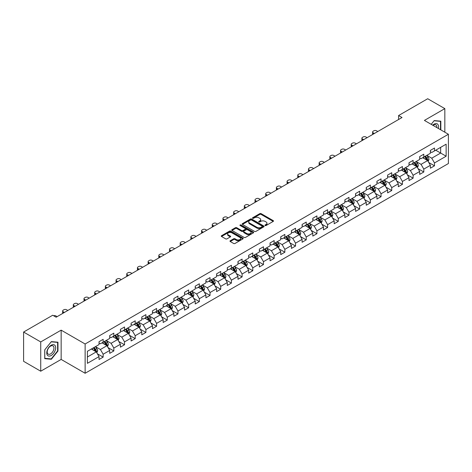 <?xml version="1.0" encoding="UTF-8"?>
<svg xmlns="http://www.w3.org/2000/svg" width="472" height="472" viewBox="0 0 472 472"><rect width="100%" height="100%" fill="white"/><g stroke="black" fill="none" stroke-linecap="round" stroke-linejoin="round"><path stroke-width="0.71" d="M265.14 225.527A0.667 0.384 0 0 0 266.078 225.527L273.223 221.403A0.95 0.549 0 0 0 273.506 221.014A0.95 0.549 0 0 0 273.223 220.625L261.122 213.639A0.95 0.549 0 0 0 259.777 213.639L252.632 217.763A0.667 0.384 0 0 0 253.57 218.306L254.496 217.775A3.044 1.758 0 0 1 258.798 217.775L259.806 218.353A3.044 1.758 0 0 1 260.697 219.598A3.044 1.758 0 0 1 259.806 220.843L258.886 221.374A0.667 0.384 0 0 0 259.824 221.917L260.75 221.386A3.044 1.758 0 0 1 265.058 221.386L266.06 221.964A3.044 1.758 0 0 1 266.957 223.209A3.044 1.758 0 0 1 266.06 224.454L265.14 224.985A0.667 0.384 0 0 0 265.14 225.527L265.14 224.985M230.253 240.738A0.95 0.549 0 0 0 229.97 241.127A0.95 0.549 0 0 0 230.253 241.517L233.646 243.475A0.95 0.549 0 0 0 234.991 243.475L242.927 238.897A0.95 0.549 0 0 0 243.204 238.507A0.95 0.549 0 0 0 242.927 238.118L230.82 231.127A0.95 0.549 0 0 0 229.48 231.127L221.539 235.711A0.95 0.549 0 0 0 221.262 236.1A0.95 0.549 0 0 0 221.539 236.49L225.645 238.856A0.95 0.549 0 0 0 226.991 238.856L230.383 236.897A0.95 0.549 0 0 0 230.666 236.507A0.95 0.549 0 0 0 230.383 236.118L228.354 234.944A2.543 1.469 0 0 1 227.604 233.905A2.543 1.469 0 0 1 229.174 232.548A2.543 1.469 0 0 1 231.947 232.867L239.918 237.469A2.543 1.469 0 0 1 240.661 238.507A2.543 1.469 0 0 1 239.092 239.864A2.543 1.469 0 0 1 236.319 239.546L234.991 238.779A0.95 0.549 0 0 0 233.646 238.779L230.253 240.738L230.253 241.517M61.148 330.146L40.728 341.934L23.6 332.046L23.6 361.316L40.728 371.21L61.148 359.422L85.125 373.263L85.125 343.994L61.148 330.146L61.148 359.422M444.836 132.201L444.836 108.625L424.416 120.413L448.4 134.26L85.125 343.994M444.836 108.625L427.709 98.736L398.586 115.546L398.586 119.505M23.6 332.046L52.716 315.231L56.144 317.213L402.014 117.528L398.586 115.546M254.561 231.404A0.95 0.549 0 0 0 255.907 231.404L263.842 226.82A0.95 0.549 0 0 0 264.125 226.43A0.95 0.549 0 0 0 263.842 226.041L251.741 219.055A0.95 0.549 0 0 0 250.396 219.055L242.455 223.634A0.95 0.549 0 0 0 242.177 224.023A0.95 0.549 0 0 0 242.455 224.412L254.561 231.404M240.401 225.675A0.667 0.384 0 0 1 241.08 225.763L241.08 224.973L253.387 232.082A0.95 0.549 0 0 1 253.665 232.472A0.95 0.549 0 0 1 253.387 232.855L245.452 237.44A0.95 0.549 0 0 1 244.107 237.44L232 230.448L232 229.675A0.95 0.549 0 0 0 231.722 230.065A0.95 0.549 0 0 0 232 230.448M232 229.675L235.398 227.71A0.95 0.549 0 0 1 236.743 227.71L241.652 230.548A0.95 0.549 0 0 0 242.997 230.548L245.251 229.244A0.95 0.549 0 0 0 245.528 228.861A0.95 0.549 0 0 0 245.251 228.472L240.136 225.522A0.667 0.384 0 0 1 241.08 224.973M85.125 373.263L448.4 163.53L448.4 134.26M97.427 353.823L103.15 357.127L103.15 354.236L109.722 350.442L109.722 353.327L113.835 350.956L113.835 348.065L120.413 344.271L120.413 347.156L124.525 344.784L124.525 341.893L131.104 338.099L131.104 340.985L135.21 338.613L135.21 335.722L141.789 331.928L141.789 334.813L145.901 332.441L145.901 329.556L152.48 325.757L152.48 328.642L156.592 326.27L156.592 323.385L163.165 319.585L163.165 322.47L167.277 320.099L167.277 317.213L173.855 313.414L173.855 316.299L177.968 313.927L177.968 311.042L184.546 307.243L184.546 310.133L188.653 307.756L188.653 304.871L195.231 301.071L195.231 303.962L199.343 301.584L199.343 298.699L205.922 294.9L205.922 297.791L210.034 295.413L210.034 292.528L216.613 288.728L216.613 291.619L220.719 289.242L220.719 286.356L227.297 282.557L227.297 285.448L231.41 283.076L231.41 280.185L237.988 276.385L237.988 279.276L242.101 276.905L242.101 274.014L248.673 270.22L248.673 273.105L252.785 270.733L252.785 267.842L259.364 264.049L259.364 266.934L263.476 264.562L263.476 261.671L270.055 257.877L270.055 260.762L274.161 258.39L274.161 255.499L280.74 251.706L280.74 254.591L284.852 252.219L284.852 249.328L291.43 245.534L291.43 248.419L295.543 246.048L295.543 243.163L302.115 239.363L302.115 242.248L306.228 239.876L306.228 236.991L312.806 233.192L312.806 236.077L316.918 233.705L316.918 230.82L323.497 227.02L323.497 229.911L327.603 227.533L327.603 224.648L334.182 220.849L334.182 223.74L338.294 221.362L338.294 218.477L344.873 214.677L344.873 217.568L348.985 215.191L348.985 212.306L355.563 208.506L355.563 211.397L359.67 209.019L359.67 206.134L366.248 202.335L366.248 205.226L370.361 202.854L370.361 199.963L376.939 196.163L376.939 199.054L381.051 196.682L381.051 193.791L387.624 189.998L387.624 192.883L391.736 190.511L391.736 187.62L398.315 183.826L398.315 186.711L402.427 184.34L402.427 181.449L409.006 177.655L409.006 180.54L413.112 178.168L413.112 175.277L419.691 171.483L419.691 174.369L423.803 171.997L423.803 169.106L430.381 165.312L430.381 168.197L434.494 165.825L434.494 162.94L446.14 156.214L446.14 144.184L440.659 147.352L440.659 153.046L446.14 156.214M103.15 357.127L99.037 359.499L99.037 356.608L87.391 363.334L87.391 351.31L99.037 344.584L99.037 341.698L103.15 339.327L103.15 342.212L109.722 338.412L109.722 335.527L113.835 333.155L113.835 336.04L120.413 332.241L120.413 329.356L124.525 326.984L124.525 329.869L131.104 326.069L131.104 323.184L135.21 320.812L135.21 323.698L141.789 319.904L141.789 317.013L145.901 314.641L145.901 317.526L152.48 313.732L152.48 310.841L156.592 308.47L156.592 311.355L163.165 307.561L163.165 304.67L167.277 302.298L167.277 305.183L173.855 301.39L173.855 298.499L177.968 296.127L177.968 299.012L184.546 295.218L184.546 292.327L188.653 289.955L188.653 292.846L195.231 289.047L195.231 286.156L199.343 283.784L199.343 286.675L205.922 282.875L205.922 279.99L210.034 277.613L210.034 280.504L216.613 276.704L216.613 273.819L220.719 271.441L220.719 274.332L227.297 270.533L227.297 267.648L231.41 265.27L231.41 268.161L237.988 264.361L237.988 261.476L242.101 259.098L242.101 261.99L248.673 258.19L248.673 255.305L252.785 252.933L252.785 255.818L259.364 252.018L259.364 249.133L263.476 246.762L263.476 249.647L270.055 245.847L270.055 242.962L274.161 240.59L274.161 243.475L280.74 239.682L280.74 236.791L284.852 234.419L284.852 237.304L291.43 233.51L291.43 230.619L295.543 228.247L295.543 231.132L302.115 227.339L302.115 224.448L306.228 222.076L306.228 224.961L312.806 221.167L312.806 218.276L316.918 215.905L316.918 218.79L323.497 214.996L323.497 212.105L327.603 209.733L327.603 212.624L334.182 208.825L334.182 205.934L338.294 203.562L338.294 206.453L344.873 202.653L344.873 199.768L348.985 197.39L348.985 200.281L355.563 196.482L355.563 193.597L359.67 191.219L359.67 194.11L366.248 190.31L366.248 187.425L370.361 185.048L370.361 187.939L376.939 184.139L376.939 181.254L381.051 178.876L381.051 181.767L387.624 177.968L387.624 175.082L391.736 172.711L391.736 175.596L398.315 171.796L398.315 168.911L402.427 166.539L402.427 169.424L409.006 165.625L409.006 162.74L413.112 160.368L413.112 163.253L419.691 159.453L419.691 156.568L423.803 154.197L423.803 157.082L430.381 153.288L430.381 150.397L434.494 148.025L434.494 150.91L446.14 144.184M102.052 342.843L106.985 345.693L100.406 349.492L95.474 346.643M99.037 343.002L100.406 343.793L103.15 342.212M100.406 349.492L103.15 354.236M106.985 345.693L109.722 350.442M112.737 336.672L117.675 339.521L111.097 343.321L106.165 340.471M109.722 336.831L111.097 337.622L113.835 336.04M111.097 343.321L113.835 348.065M117.675 339.521L120.413 344.271M123.428 330.5L128.36 333.35L121.782 337.15L116.85 334.3M120.413 330.66L121.782 331.45L124.525 329.869M121.782 337.15L124.525 341.893M128.36 333.35L131.104 338.099M134.119 324.329L139.051 327.179L132.473 330.978L127.54 328.128M131.104 324.488L132.473 325.279L135.21 323.698M132.473 330.978L135.21 335.722M139.051 327.179L141.789 331.928M144.804 318.163L149.736 321.007L143.163 324.807L138.225 321.957M141.789 318.317L143.163 319.107L145.901 317.526M143.163 324.807L145.901 329.556M149.736 321.007L152.48 325.757M155.494 311.992L160.427 314.836L153.848 318.635L148.916 315.786M152.48 312.145L153.848 312.942L156.592 311.355M153.848 318.635L156.592 323.385M160.427 314.836L163.165 319.585M166.179 305.821L171.118 308.664L164.539 312.464L159.607 309.614M163.165 305.98L164.539 306.771L167.277 305.183M164.539 312.464L167.277 317.213M171.118 308.664L173.855 313.414M176.87 299.649L181.803 302.499L175.224 306.293L170.292 303.443M173.855 299.808L175.224 300.599L177.968 299.012M175.224 306.293L177.968 311.042M181.803 302.499L184.546 307.243M187.561 293.478L192.493 296.327L185.915 300.121L180.982 297.272M184.546 293.637L185.915 294.428L188.653 292.846M185.915 300.121L188.653 304.871M192.493 296.327L195.231 301.071M198.246 287.306L203.178 290.156L196.606 293.95L191.667 291.106M195.231 287.466L196.606 288.256L199.343 286.675M196.606 293.95L199.343 298.699M203.178 290.156L205.922 294.9M208.937 281.135L213.869 283.985L207.291 287.778L202.358 284.935M205.922 281.294L207.291 282.085L210.034 280.504M207.291 287.778L210.034 292.528M213.869 283.985L216.613 288.728M219.627 274.964L224.56 277.813L217.981 281.607L213.049 278.763M216.613 275.123L217.981 275.913L220.719 274.332M217.981 281.607L220.719 286.356M224.56 277.813L227.297 282.557M230.312 268.792L235.245 271.642L228.666 275.442L223.734 272.592M227.297 268.952L228.666 269.742L231.41 268.161M228.666 275.442L231.41 280.185M235.245 271.642L237.988 276.385M241.003 262.621L245.936 265.47L239.357 269.27L234.425 266.42M237.988 262.78L239.357 263.571L242.101 261.99M239.357 269.27L242.101 274.014M245.936 265.47L248.673 270.22M251.688 256.449L256.62 259.299L250.048 263.099L245.11 260.249M248.673 256.609L250.048 257.399L252.785 255.818M250.048 263.099L252.785 267.842M256.62 259.299L259.364 264.049M262.379 250.278L267.311 253.128L260.733 256.927L255.8 254.078M259.364 250.437L260.733 251.228L263.476 249.647M260.733 256.927L263.476 261.671M267.311 253.128L270.055 257.877M273.07 244.107L278.002 246.956L271.424 250.756L266.491 247.906M270.055 244.266L271.424 245.056L274.161 243.475M271.424 250.756L274.161 255.499M278.002 246.956L280.74 251.706M283.755 237.941L288.687 240.785L282.108 244.584L277.176 241.735M280.74 238.094L282.108 238.885L284.852 237.304M282.108 244.584L284.852 249.328M288.687 240.785L291.43 245.534M294.445 231.77L299.378 234.613L292.799 238.413L287.867 235.563M291.43 231.923L292.799 232.72L295.543 231.132M292.799 238.413L295.543 243.163M299.378 234.613L302.115 239.363M305.13 225.598L310.069 228.442L303.49 232.242L298.558 229.392M302.115 225.752L303.49 226.548L306.228 224.961M303.49 232.242L306.228 236.991M310.069 228.442L312.806 233.192M315.821 219.427L320.753 222.271L314.175 226.07L309.243 223.221M312.806 219.586L314.175 220.377L316.918 218.79M314.175 226.07L316.918 230.82M320.753 222.271L323.497 227.02M326.512 213.255L331.444 216.105L324.866 219.899L319.933 217.049M323.497 213.415L324.866 214.205L327.603 212.624M324.866 219.899L327.603 224.648M331.444 216.105L334.182 220.849M337.197 207.084L342.129 209.934L335.557 213.727L330.618 210.884M334.182 207.243L335.557 208.034L338.294 206.453M335.557 213.727L338.294 218.477M342.129 209.934L344.873 214.677M347.888 200.913L352.82 203.762L346.241 207.556L341.309 204.712M344.873 201.072L346.241 201.863L348.985 200.281M346.241 207.556L348.985 212.306M352.82 203.762L355.563 208.506M358.572 194.741L363.511 197.591L356.932 201.385L352 198.541M355.563 194.901L356.932 195.691L359.67 194.11M356.932 201.385L359.67 206.134M363.511 197.591L366.248 202.335M369.263 188.57L374.196 191.42L367.617 195.219L362.685 192.369M366.248 188.729L367.617 189.52L370.361 187.939M367.617 195.219L370.361 199.963M374.196 191.42L376.939 196.163M379.954 182.398L384.887 185.248L378.308 189.048L373.376 186.198M376.939 182.558L378.308 183.348L381.051 181.767M378.308 189.048L381.051 193.791M384.887 185.248L387.624 189.998M390.639 176.227L395.571 179.077L388.999 182.876L384.06 180.027M387.624 176.386L388.999 177.177L391.736 175.596M388.999 182.876L391.736 187.62M395.571 179.077L398.315 183.826M401.33 170.056L406.262 172.905L399.684 176.705L394.751 173.855M398.315 170.215L399.684 171.006L402.427 169.424M399.684 176.705L402.427 181.449M406.262 172.905L409.006 177.655M412.021 163.884L416.953 166.734L410.374 170.534L405.442 167.684M409.006 164.044L410.374 164.834L413.112 163.253M410.374 170.534L413.112 175.277M416.953 166.734L419.691 171.483M422.706 157.713L427.638 160.563L421.059 164.362L416.127 161.512M419.691 157.872L421.059 158.663L423.803 157.082M421.059 164.362L423.803 169.106M427.638 160.563L430.381 165.312M435.727 150.202L440.659 153.046L431.75 158.191L426.818 155.341M430.381 151.701L431.75 152.491L434.494 150.91M431.75 158.191L434.494 162.94M40.728 341.934L40.728 371.21M87.391 357.009L96.294 351.864L91.361 349.014M96.294 351.864L99.037 356.608M428.771 162.521L434.494 165.825M418.08 168.693L423.803 171.997M407.395 174.864L413.112 178.168M396.704 181.036L402.427 184.34M386.013 187.207L391.736 190.511M375.328 193.378L381.051 196.682M364.638 199.55L370.361 202.854M353.953 205.721L359.67 209.019M343.262 211.893L348.985 215.191M332.571 218.058L338.294 221.362M321.886 224.23L327.603 227.533M311.196 230.401L316.918 233.705M300.511 236.572L306.228 239.876M289.82 242.744L295.543 246.048M279.129 248.915L284.852 252.219M268.444 255.087L274.161 258.39M257.753 261.258L263.476 264.562M247.062 267.429L252.785 270.733M236.378 273.601L242.101 276.905M225.687 279.772L231.41 283.076M215.002 285.943L220.719 289.242M204.311 292.115L210.034 295.413M193.62 298.28L199.343 301.584M182.935 304.452L188.653 307.756M172.245 310.623L177.968 313.927M161.56 316.795L167.277 320.099M150.869 322.966L156.592 326.27M140.178 329.137L145.901 332.441M129.493 335.309L135.21 338.613M118.802 341.48L124.525 344.784M108.117 347.652L113.835 350.956M440.83 129.888L440.83 121.168L434.216 120.578L431.202 124.331L434.081 120.773L440.488 121.345L440.488 129.688M44.74 358.667L51.348 359.257L57.962 351.032L57.962 342.212L51.348 341.622L44.74 349.846L44.74 358.667M57.619 350.832L57.962 351.032M50.651 358.85L51.348 359.257M265.406 225.622L266.06 225.244A3.044 1.758 0 0 0 266.957 223.999L266.957 223.209M260.697 219.598L260.697 220.389A3.044 1.758 0 0 1 259.806 221.633L259.152 222.011M273.211 221.409L261.122 214.43A0.95 0.549 0 0 0 259.777 214.43L252.898 218.4M263.83 226.825L251.741 219.846A0.95 0.549 0 0 0 250.396 219.846L242.472 224.418L242.455 223.634M262.161 226.702A0.667 0.384 0 0 0 262.161 226.159L251.535 220.023A0.667 0.384 0 0 0 250.597 220.023L249.617 220.589A3.044 1.758 0 0 0 248.726 221.828A3.044 1.758 0 0 0 249.617 223.073L256.886 227.268A3.044 1.758 0 0 0 261.187 227.268L262.161 226.702L262.161 227.492A0.667 0.384 0 0 0 262.355 227.221L262.355 226.43M248.726 221.828L248.726 222.619A3.044 1.758 0 0 0 249.617 223.864L249.617 223.073M262.161 227.492L261.187 228.059A3.044 1.758 0 0 1 256.886 228.059L249.617 223.864M232.012 230.46L235.398 228.501L235.398 227.71M245.528 228.861L245.528 229.652A0.95 0.549 0 0 1 245.251 230.035L242.997 231.339A0.95 0.549 0 0 1 241.652 231.339L236.743 228.501A0.95 0.549 0 0 0 235.398 228.501M241.08 225.763L253.375 232.867M246.744 233.487A2.543 1.469 0 0 0 249.517 233.805A2.543 1.469 0 0 0 251.086 232.448A2.543 1.469 0 0 0 250.343 231.41L247.534 229.787A0.95 0.549 0 0 0 246.189 229.787L243.935 231.091A0.95 0.549 0 0 0 243.658 231.481A0.95 0.549 0 0 0 243.935 231.87L246.744 233.487L246.744 234.277A2.543 1.469 0 0 0 249.517 234.596A2.543 1.469 0 0 0 251.086 233.239L251.086 232.448M243.658 231.481L243.658 232.271A0.95 0.549 0 0 0 243.935 232.661L243.935 231.87M246.744 234.277L243.935 232.661M240.661 238.507L240.661 239.298A2.543 1.469 0 0 1 239.092 240.655A2.543 1.469 0 0 1 236.319 240.337L234.991 239.57A0.95 0.549 0 0 0 233.646 239.57L230.265 241.522M227.604 233.905L227.604 234.696A2.543 1.469 0 0 0 228.354 235.734L228.354 234.944M230.371 236.903L228.354 235.734M242.915 238.903L230.82 231.923A0.95 0.549 0 0 0 229.48 231.923L221.557 236.496L221.539 235.711M428.181 161.501L428.995 159.447A2.566 1.481 -120 0 0 428.175 157.264L426.765 155.376M374.367 133.487L373.157 132.785A1.935 1.121 0 0 1 372.591 131.995A1.935 1.121 0 0 1 373.157 131.204L373.842 130.809A1.935 1.121 0 0 1 376.579 130.809L377.795 131.511M424.298 158.633L423.337 157.353M372.75 134.42A1.935 1.121 180 0 1 372.591 133.971L372.591 131.995M424.641 156.598L426.051 158.486A2.566 1.481 60 0 1 426.788 160.032L427.608 159.56A2.566 1.481 -120 0 0 426.877 158.014L425.461 156.126M424.818 156.498L426.387 158.592A1.31 0.755 60 0 1 426.623 158.987L427.608 159.56M440.063 121.097L440.488 121.345M438.323 128.437A6.301 3.634 120 0 0 437.231 123.859A6.301 3.634 120 0 0 432.718 125.204M436.795 127.558A4.767 2.755 120 0 0 435.839 124.826A4.767 2.755 120 0 0 432.995 125.363M51.212 355.504A6.301 3.634 120 0 0 55.666 347.787A6.301 3.634 120 0 0 51.212 345.221A6.301 3.634 120 0 0 46.758 352.932A6.301 3.634 120 0 0 51.212 355.504M50.587 353.894A4.767 2.755 120 0 0 53.702 349.693A4.767 2.755 120 0 0 52.97 345.87A4.767 2.755 120 0 0 50.587 346.106A4.767 2.755 120 0 0 47.471 350.307A4.767 2.755 120 0 0 48.203 354.13A4.767 2.755 120 0 0 50.587 353.894M44.805 349.787L51.212 341.817L57.619 342.389L57.619 350.932L51.212 358.903L44.805 358.331L44.793 349.781M57.195 342.147L57.619 342.389M417.49 167.672L418.31 165.619A2.566 1.481 -120 0 0 417.49 163.43L416.074 161.548M363.682 139.659L362.466 138.957A1.935 1.121 0 0 1 361.9 138.166A1.935 1.121 0 0 1 362.466 137.376L363.151 136.98A1.935 1.121 0 0 1 365.894 136.98L367.104 137.682M413.608 164.805L412.646 163.524M362.059 140.591A1.935 1.121 180 0 1 361.9 140.143L361.9 138.166M413.95 162.769L415.366 164.657A2.566 1.481 60 0 1 416.097 166.203L416.923 165.731A2.566 1.481 -120 0 0 416.186 164.185L414.77 162.297M414.127 162.669L415.696 164.763A1.31 0.755 60 0 1 415.938 165.159L416.923 165.731M406.805 173.843L407.619 171.79A2.566 1.481 -120 0 0 406.799 169.601L405.383 167.713M352.991 145.83L351.776 145.128A1.935 1.121 0 0 1 351.209 144.338A1.935 1.121 0 0 1 351.776 143.547L352.466 143.152A1.935 1.121 0 0 1 355.204 143.152L356.419 143.854M402.923 170.976L401.961 169.696M351.374 146.762A1.935 1.121 180 0 1 351.209 146.314L351.209 144.338M403.259 168.941L404.675 170.829A2.566 1.481 60 0 1 405.413 172.374L406.233 171.902A2.566 1.481 -120 0 0 405.495 170.357L404.085 168.469M403.442 168.84L405.011 170.935A1.31 0.755 60 0 1 405.247 171.33L406.233 171.902M396.114 180.015L396.928 177.962A2.566 1.481 -120 0 0 396.108 175.773L394.698 173.885M342.3 152.002L341.091 151.3A1.935 1.121 0 0 1 340.524 150.509A1.935 1.121 0 0 1 341.091 149.718L341.775 149.323A1.935 1.121 0 0 1 344.519 149.323L345.728 150.019M392.232 177.147L391.27 175.867M340.684 152.934A1.935 1.121 180 0 1 340.524 152.485L340.524 150.509M392.574 175.112L393.984 177A2.566 1.481 60 0 1 394.722 178.546L395.542 178.068A2.566 1.481 -120 0 0 394.81 176.528L393.394 174.64M392.751 175.012L394.321 177.106A1.31 0.755 60 0 1 394.557 177.501L395.542 178.068M385.429 186.186L386.243 184.133A2.566 1.481 -120 0 0 385.423 181.944L384.007 180.056M331.615 158.173L330.4 157.471A1.935 1.121 0 0 1 329.834 156.68A1.935 1.121 0 0 1 330.4 155.89L331.084 155.494A1.935 1.121 0 0 1 333.828 155.494L335.037 156.191M381.541 183.319L380.585 182.039M329.993 159.105A1.935 1.121 180 0 1 329.834 158.657L329.834 156.68M381.883 181.283L383.299 183.171A2.566 1.481 60 0 1 384.031 184.717L384.857 184.239A2.566 1.481 -120 0 0 384.119 182.699L382.709 180.811M382.06 181.183L383.63 183.278A1.31 0.755 60 0 1 383.872 183.673L384.857 184.239M374.738 192.358L375.553 190.304A2.566 1.481 -120 0 0 374.733 188.116L373.322 186.228M320.925 164.345L319.715 163.642A1.935 1.121 0 0 1 319.143 162.852A1.935 1.121 0 0 1 319.715 162.061L320.399 161.666A1.935 1.121 0 0 1 323.137 161.666L324.352 162.362M370.856 189.49L369.895 188.204M319.308 165.277A1.935 1.121 180 0 1 319.143 164.828L319.143 162.852M371.198 187.455L372.609 189.343A2.566 1.481 60 0 1 373.346 190.889L374.166 190.411A2.566 1.481 -120 0 0 373.435 188.871L372.019 186.983M371.375 187.355L372.945 189.449A1.31 0.755 60 0 1 373.181 189.844L374.166 190.411M364.048 198.529L364.862 196.476A2.566 1.481 -120 0 0 364.048 194.287L362.632 192.399M310.24 170.51L309.024 169.814A1.935 1.121 0 0 1 308.458 169.023A1.935 1.121 0 0 1 309.024 168.233L309.709 167.837A1.935 1.121 0 0 1 312.452 167.837L313.662 168.533M360.166 195.662L359.204 194.375M308.617 171.448A1.935 1.121 180 0 1 308.458 171L308.458 169.023M360.508 193.626L361.924 195.514A2.566 1.481 60 0 1 362.655 197.06L363.481 196.582A2.566 1.481 -120 0 0 362.744 195.036L361.328 193.154M360.685 193.52L362.254 195.614A1.31 0.755 60 0 1 362.49 196.016L363.481 196.582M353.363 204.7L354.177 202.647A2.566 1.481 -120 0 0 353.357 200.458L351.941 198.57M299.549 176.681L298.333 175.985A1.935 1.121 0 0 1 297.767 175.195A1.935 1.121 0 0 1 298.333 174.404L299.024 174.003A1.935 1.121 0 0 1 301.761 174.003L302.977 174.705M349.475 201.833L348.519 200.547M297.932 177.619A1.935 1.121 180 0 1 297.767 177.171L297.767 175.195M349.817 199.798L351.233 201.686A2.566 1.481 60 0 1 351.97 203.231L352.791 202.753A2.566 1.481 -120 0 0 352.053 201.208L350.643 199.32M350 199.691L351.569 201.786A1.31 0.755 60 0 1 351.805 202.187L352.791 202.753M342.672 210.872L343.486 208.819A2.566 1.481 -120 0 0 342.666 206.63L341.256 204.742M288.858 182.853L287.649 182.157A1.935 1.121 0 0 1 287.082 181.366A1.935 1.121 0 0 1 287.649 180.57L288.333 180.174A1.935 1.121 0 0 1 291.071 180.174L292.286 180.876M338.79 208.005L337.828 206.718M287.241 183.791A1.935 1.121 180 0 1 287.082 183.343L287.082 181.366M339.132 205.969L340.542 207.857A2.566 1.481 60 0 1 341.28 209.403L342.1 208.925A2.566 1.481 -120 0 0 341.368 207.379L339.952 205.491M339.309 205.863L340.878 207.957A1.31 0.755 60 0 1 341.114 208.358L342.1 208.925M331.987 217.037L332.801 214.984A2.566 1.481 -120 0 0 331.981 212.801L330.565 210.913M278.173 189.024L276.958 188.328A1.935 1.121 0 0 1 276.391 187.531A1.935 1.121 0 0 1 276.958 186.741L277.642 186.346A1.935 1.121 0 0 1 280.386 186.346L281.595 187.048M328.099 214.17L327.137 212.89M276.551 189.962A1.935 1.121 180 0 1 276.391 189.514L276.391 187.531M328.441 212.14L329.857 214.028A2.566 1.481 60 0 1 330.589 215.568L331.415 215.096A2.566 1.481 -120 0 0 330.677 213.55L329.261 211.662M328.618 212.034L330.188 214.129A1.31 0.755 60 0 1 330.429 214.53L331.415 215.096M321.296 223.209L322.111 221.156A2.566 1.481 -120 0 0 321.29 218.973L319.874 217.085M267.482 195.196L266.273 194.493A1.935 1.121 0 0 1 265.701 193.703A1.935 1.121 0 0 1 266.273 192.912L266.957 192.517A1.935 1.121 0 0 1 269.695 192.517L270.91 193.219M317.414 220.341L316.452 219.061M265.866 196.134A1.935 1.121 180 0 1 265.701 195.685L265.701 193.703M317.75 218.312L319.166 220.2A2.566 1.481 60 0 1 319.904 221.74L320.724 221.268A2.566 1.481 -120 0 0 319.992 219.722L318.576 217.834M317.933 218.206L319.503 220.3A1.31 0.755 60 0 1 319.739 220.695L320.724 221.268M310.606 229.38L311.42 227.327A2.566 1.481 -120 0 0 310.606 225.144L309.189 223.256M256.792 201.367L255.582 200.665A1.935 1.121 0 0 1 255.016 199.874A1.935 1.121 0 0 1 255.582 199.084L256.267 198.688A1.935 1.121 0 0 1 259.01 198.688L260.219 199.39M306.723 226.513L305.762 225.232M255.175 202.299A1.935 1.121 180 0 1 255.016 201.857L255.016 199.874M307.065 224.483L308.481 226.371A2.566 1.481 60 0 1 309.213 227.911L310.033 227.439A2.566 1.481 -120 0 0 309.302 225.893L307.886 224.005M307.243 224.377L308.812 226.471A1.31 0.755 60 0 1 309.048 226.867L310.033 227.439M299.921 235.552L300.735 233.498A2.566 1.481 -120 0 0 299.915 231.315L298.499 229.427M246.107 207.538L244.891 206.836A1.935 1.121 0 0 1 244.325 206.046A1.935 1.121 0 0 1 244.891 205.255L245.576 204.86A1.935 1.121 0 0 1 248.319 204.86L249.535 205.562M296.032 232.684L295.077 231.404M244.49 208.471A1.935 1.121 180 0 1 244.325 208.022L244.325 206.046M296.375 230.655L297.791 232.537A2.566 1.481 60 0 1 298.528 234.082L299.348 233.61A2.566 1.481 -120 0 0 298.611 232.065L297.201 230.177M296.558 230.548L298.121 232.643A1.31 0.755 60 0 1 298.363 233.038L299.348 233.61M289.23 241.723L290.044 239.67A2.566 1.481 -120 0 0 289.224 237.487L287.814 235.599M235.416 213.71L234.206 213.008A1.935 1.121 0 0 1 233.64 212.217A1.935 1.121 0 0 1 234.206 211.427L234.891 211.031A1.935 1.121 0 0 1 237.628 211.031L238.844 211.733M285.348 238.856L284.386 237.575M233.799 214.642A1.935 1.121 180 0 1 233.64 214.194L233.64 212.217M285.69 236.82L287.1 238.708A2.566 1.481 60 0 1 287.837 240.254L288.657 239.782A2.566 1.481 -120 0 0 287.926 238.236L286.51 236.348M285.867 236.72L287.436 238.814A1.31 0.755 60 0 1 287.672 239.21L288.657 239.782M278.539 247.894L279.359 245.841A2.566 1.481 -120 0 0 278.539 243.658L277.123 241.77M224.731 219.881L223.516 219.179A1.935 1.121 0 0 1 222.949 218.388A1.935 1.121 0 0 1 223.516 217.598L224.2 217.203A1.935 1.121 0 0 1 226.943 217.203L228.153 217.905M274.657 245.027L273.695 243.747M223.108 220.813A1.935 1.121 180 0 1 222.949 220.365L222.949 218.388M274.999 242.992L276.415 244.88A2.566 1.481 60 0 1 277.147 246.425L277.973 245.953A2.566 1.481 -120 0 0 277.235 244.407L275.819 242.519M275.176 242.891L276.745 244.986A1.31 0.755 60 0 1 276.987 245.381L277.973 245.953M267.854 254.066L268.668 252.013A2.566 1.481 -120 0 0 267.848 249.824L266.432 247.936M214.04 226.053L212.831 225.35A1.935 1.121 0 0 1 212.258 224.56A1.935 1.121 0 0 1 212.831 223.769L213.515 223.374A1.935 1.121 0 0 1 216.253 223.374L217.468 224.076M263.972 251.198L263.01 249.918M212.424 226.985A1.935 1.121 180 0 1 212.258 226.536L212.258 224.56M264.308 249.163L265.724 251.051A2.566 1.481 60 0 1 266.462 252.597L267.282 252.125A2.566 1.481 -120 0 0 266.544 250.579L265.134 248.691M264.491 249.063L266.06 251.157A1.31 0.755 60 0 1 266.296 251.552L267.282 252.125M257.163 260.237L257.977 258.184A2.566 1.481 -120 0 0 257.157 255.995L255.747 254.107M203.349 232.224L202.14 231.522A1.935 1.121 0 0 1 201.573 230.731A1.935 1.121 0 0 1 202.14 229.941L202.824 229.545A1.935 1.121 0 0 1 205.568 229.545L206.777 230.242M253.281 257.37L252.319 256.089M201.733 233.156A1.935 1.121 180 0 1 201.573 232.708L201.573 230.731M253.623 255.334L255.033 257.222A2.566 1.481 60 0 1 255.771 258.768L256.591 258.296A2.566 1.481 -120 0 0 255.859 256.75L254.443 254.862M253.8 255.234L255.37 257.328A1.31 0.755 60 0 1 255.606 257.724L256.591 258.296M246.478 266.409L247.293 264.355A2.566 1.481 -120 0 0 246.472 262.166L245.056 260.278M192.665 238.395L191.449 237.693A1.935 1.121 0 0 1 190.883 236.903A1.935 1.121 0 0 1 191.449 236.112L192.133 235.717A1.935 1.121 0 0 1 194.877 235.717L196.087 236.413M242.59 263.541L241.635 262.261M191.048 239.328A1.935 1.121 180 0 1 190.883 238.879L190.883 236.903M242.932 261.506L244.348 263.394A2.566 1.481 60 0 1 245.08 264.94L245.906 264.462A2.566 1.481 -120 0 0 245.169 262.922L243.758 261.034M243.115 261.405L244.679 263.5A1.31 0.755 60 0 1 244.921 263.895L245.906 264.462M235.788 272.58L236.602 270.527A2.566 1.481 -120 0 0 235.782 268.338L234.372 266.45M181.974 244.567L180.764 243.865A1.935 1.121 0 0 1 180.192 243.074A1.935 1.121 0 0 1 180.764 242.283L181.449 241.888A1.935 1.121 0 0 1 184.186 241.888L185.402 242.584M231.905 269.713L230.944 268.426M180.357 245.499A1.935 1.121 180 0 1 180.192 245.051L180.192 243.074M232.248 267.677L233.658 269.565A2.566 1.481 60 0 1 234.395 271.111L235.215 270.633A2.566 1.481 -120 0 0 234.484 269.093L233.068 267.205M232.425 267.577L233.994 269.671A1.31 0.755 60 0 1 234.23 270.067L235.215 270.633M225.097 278.751L225.917 276.698A2.566 1.481 -120 0 0 225.097 274.509L223.681 272.621M171.289 250.732L170.073 250.036A1.935 1.121 0 0 1 169.507 249.245A1.935 1.121 0 0 1 170.073 248.455L170.758 248.06A1.935 1.121 0 0 1 173.501 248.06L174.711 248.756M221.215 275.884L220.253 274.598M169.666 251.67A1.935 1.121 180 0 1 169.507 251.222L169.507 249.245M221.557 273.848L222.973 275.736A2.566 1.481 60 0 1 223.704 277.282L224.53 276.804A2.566 1.481 -120 0 0 223.793 275.264L222.377 273.377M221.734 273.748L223.303 275.837A1.31 0.755 60 0 1 223.539 276.238L224.53 276.804M214.412 284.923L215.226 282.87A2.566 1.481 -120 0 0 214.406 280.681L212.99 278.793M160.598 256.904L159.383 256.207A1.935 1.121 0 0 1 158.816 255.417A1.935 1.121 0 0 1 159.383 254.626L160.073 254.231A1.935 1.121 0 0 1 162.81 254.231L164.026 254.927M210.53 282.055L209.568 280.769M158.981 257.842A1.935 1.121 180 0 1 158.816 257.393L158.816 255.417M210.866 280.02L212.282 281.908A2.566 1.481 60 0 1 213.019 283.454L213.84 282.976A2.566 1.481 -120 0 0 213.102 281.43L211.692 279.542M211.049 279.914L212.618 282.008A1.31 0.755 60 0 1 212.854 282.409L213.84 282.976M203.721 291.094L204.535 289.041A2.566 1.481 -120 0 0 203.715 286.852L202.305 284.964M149.907 263.075L148.698 262.379A1.935 1.121 0 0 1 148.131 261.588A1.935 1.121 0 0 1 148.698 260.792L149.382 260.397A1.935 1.121 0 0 1 152.12 260.397L153.335 261.099M199.839 288.227L198.877 286.941M148.291 264.013A1.935 1.121 180 0 1 148.131 263.565L148.131 261.588M200.181 286.191L201.591 288.079A2.566 1.481 60 0 1 202.329 289.625L203.149 289.147A2.566 1.481 -120 0 0 202.417 287.601L201.001 285.713M200.358 286.085L201.927 288.18A1.31 0.755 60 0 1 202.163 288.581L203.149 289.147M193.036 297.266L193.85 295.207A2.566 1.481 -120 0 0 193.03 293.023L191.614 291.135M139.222 269.247L138.007 268.55A1.935 1.121 0 0 1 137.44 267.76A1.935 1.121 0 0 1 138.007 266.963L138.691 266.568A1.935 1.121 0 0 1 141.435 266.568L142.644 267.27M189.148 294.398L188.186 293.112M137.6 270.185A1.935 1.121 180 0 1 137.44 269.736L137.44 267.76M189.49 292.363L190.906 294.251A2.566 1.481 60 0 1 191.638 295.796L192.464 295.319A2.566 1.481 -120 0 0 191.726 293.773L190.31 291.885M189.667 292.257L191.237 294.351A1.31 0.755 60 0 1 191.479 294.752L192.464 295.319M182.345 303.431L183.16 301.378A2.566 1.481 -120 0 0 182.339 299.195L180.929 297.307M128.531 275.418L127.322 274.722A1.935 1.121 0 0 1 126.75 273.925A1.935 1.121 0 0 1 127.322 273.135L128.006 272.739A1.935 1.121 0 0 1 130.744 272.739L131.959 273.441M178.463 300.564L177.501 299.283M126.915 276.356A1.935 1.121 180 0 1 126.75 275.908L126.75 273.925M178.805 298.534L180.215 300.422A2.566 1.481 60 0 1 180.953 301.962L181.773 301.49A2.566 1.481 -120 0 0 181.042 299.944L179.625 298.056M178.982 298.428L180.552 300.522A1.31 0.755 60 0 1 180.788 300.924L181.773 301.49M171.655 309.602L172.469 307.549A2.566 1.481 -120 0 0 171.655 305.366L170.239 303.478M117.847 281.589L116.631 280.887A1.935 1.121 0 0 1 116.065 280.097A1.935 1.121 0 0 1 116.631 279.306L117.316 278.911A1.935 1.121 0 0 1 120.059 278.911L121.269 279.613M167.772 306.735L166.811 305.455M116.224 282.522A1.935 1.121 180 0 1 116.065 282.079L116.065 280.097M168.115 304.706L169.531 306.593A2.566 1.481 60 0 1 170.262 308.133L171.088 307.661A2.566 1.481 -120 0 0 170.351 306.116L168.935 304.228M168.292 304.599L169.861 306.694A1.31 0.755 60 0 1 170.097 307.089L171.088 307.661M160.97 315.774L161.784 313.721A2.566 1.481 -120 0 0 160.964 311.538L159.548 309.65M107.156 287.761L105.94 287.059A1.935 1.121 0 0 1 105.374 286.268A1.935 1.121 0 0 1 105.94 285.477L106.631 285.082A1.935 1.121 0 0 1 109.368 285.082L110.584 285.784M157.082 312.906L156.126 311.626M105.539 288.693A1.935 1.121 180 0 1 105.374 288.25L105.374 286.268M157.424 310.877L158.84 312.765A2.566 1.481 60 0 1 159.577 314.305L160.397 313.833A2.566 1.481 -120 0 0 159.66 312.287L158.25 310.399M157.607 310.771L159.176 312.865A1.31 0.755 60 0 1 159.412 313.261L160.397 313.833M150.279 321.945L151.093 319.892A2.566 1.481 -120 0 0 150.273 317.709L148.863 315.821M96.465 293.932L95.255 293.23A1.935 1.121 0 0 1 94.689 292.439A1.935 1.121 0 0 1 95.255 291.649L95.94 291.253A1.935 1.121 0 0 1 98.677 291.253L99.893 291.956M146.397 319.078L145.435 317.798M94.848 294.864A1.935 1.121 180 0 1 94.689 294.416L94.689 292.439M146.739 317.042L148.149 318.93A2.566 1.481 60 0 1 148.886 320.476L149.707 320.004A2.566 1.481 -120 0 0 148.975 318.458L147.559 316.57M146.916 316.942L148.485 319.037A1.31 0.755 60 0 1 148.721 319.432L149.707 320.004M139.588 328.117L140.408 326.063A2.566 1.481 -120 0 0 139.588 323.88L138.172 321.993M85.78 300.103L84.565 299.401A1.935 1.121 0 0 1 83.998 298.611A1.935 1.121 0 0 1 84.565 297.82L85.249 297.425A1.935 1.121 0 0 1 87.993 297.425L89.202 298.127M135.706 325.249L134.744 323.969M84.158 301.036A1.935 1.121 180 0 1 83.998 300.587L83.998 298.611M136.048 323.214L137.464 325.102A2.566 1.481 60 0 1 138.196 326.648L139.022 326.176A2.566 1.481 -120 0 0 138.284 324.63L136.868 322.742M136.225 323.113L137.794 325.208A1.31 0.755 60 0 1 138.036 325.603L139.022 326.176M128.903 334.288L129.717 332.235A2.566 1.481 -120 0 0 128.897 330.046L127.481 328.158M75.089 306.275L73.88 305.573A1.935 1.121 0 0 1 73.307 304.782A1.935 1.121 0 0 1 73.88 303.992L74.564 303.596A1.935 1.121 0 0 1 77.302 303.596L78.517 304.298M125.021 331.421L124.059 330.14M73.473 307.207A1.935 1.121 180 0 1 73.307 306.759L73.307 304.782M125.357 329.385L126.773 331.273A2.566 1.481 60 0 1 127.511 332.819L128.331 332.347A2.566 1.481 -120 0 0 127.593 330.801L126.183 328.913M125.54 329.285L127.11 331.379A1.31 0.755 60 0 1 127.346 331.775L128.331 332.347M118.212 340.459L119.027 338.406A2.566 1.481 -120 0 0 118.212 336.217L116.796 334.329M64.398 312.446L63.189 311.744A1.935 1.121 0 0 1 62.623 310.954A1.935 1.121 0 0 1 63.189 310.163L63.873 309.768A1.935 1.121 0 0 1 66.617 309.768L67.826 310.464M114.33 337.592L113.368 336.312M62.782 313.378A1.935 1.121 180 0 1 62.623 312.93L62.623 310.954M114.672 335.557L116.088 337.445A2.566 1.481 60 0 1 116.82 338.99L117.64 338.518A2.566 1.481 -120 0 0 116.909 336.973L115.492 335.085M114.849 335.456L116.419 337.551A1.31 0.755 60 0 1 116.655 337.946L117.64 338.518M107.527 346.631L108.342 344.578A2.566 1.481 -120 0 0 107.522 342.389L106.106 340.501M53.613 315.75A1.935 1.121 0 0 1 55.926 315.939L57.136 316.635M103.639 343.763L102.684 342.483M103.982 341.728L105.398 343.616A2.566 1.481 60 0 1 106.129 345.162L106.955 344.684A2.566 1.481 -120 0 0 106.218 343.144L104.808 341.256M104.165 341.628L105.728 343.722A1.31 0.755 60 0 1 105.97 344.118L106.955 344.684M96.837 352.802L97.651 350.749A2.566 1.481 -120 0 0 96.831 348.56L95.421 346.672M92.954 349.935L91.993 348.655M93.297 347.899L94.707 349.787A2.566 1.481 60 0 1 95.444 351.333L96.264 350.855A2.566 1.481 -120 0 0 95.533 349.315L94.117 347.427M93.474 347.799L95.043 349.894A1.31 0.755 60 0 1 95.279 350.289L96.264 350.855M266.06 225.244L266.06 224.454M258.886 221.917L258.886 221.374M259.806 221.633L259.806 220.843M252.632 218.306L252.632 217.763M259.777 214.43L259.777 213.639M261.122 214.43L261.122 213.639M273.223 221.403L273.223 220.625M250.396 219.846L250.396 219.055M251.741 219.846L251.741 219.055M263.842 226.82L263.842 226.041M256.886 228.059L256.886 227.268M261.187 228.059L261.187 227.268M236.743 228.501L236.743 227.71M241.652 231.339L241.652 230.548M242.997 231.339L242.997 230.548M245.251 230.035L245.251 229.244M253.387 232.855L253.387 232.082M233.646 239.57L233.646 238.779M234.991 239.57L234.991 238.779M236.319 240.337L236.319 239.546M230.383 236.897L230.383 236.118M229.48 231.923L229.48 231.127M230.82 231.923L230.82 231.127M242.927 238.897L242.927 238.118M373.157 132.785L373.157 134.19M427.384 160.415L428.977 159.501M426.877 158.014L428.175 157.264M425.048 159.07L426.051 158.486M362.466 138.957L362.466 140.355M416.699 166.587L418.292 165.666M416.186 164.185L417.49 163.43M414.357 165.241L415.366 164.657M351.776 145.128L351.776 146.526M406.008 172.758L407.601 171.837M405.495 170.357L406.799 169.601M403.672 171.413L404.675 170.829M341.091 151.3L341.091 152.698M395.318 178.929L396.911 178.009M394.81 176.528L396.108 175.773M392.981 177.578L393.984 177M330.4 157.471L330.4 158.869M384.633 185.101L386.226 184.18M384.119 182.699L385.423 181.944M382.296 183.75L383.299 183.171M319.715 163.642L319.715 165.041M373.942 191.272L375.535 190.352M373.435 188.871L374.733 188.116M371.606 189.921L372.609 189.343M309.024 169.814L309.024 171.212M363.257 197.443L364.85 196.523M362.744 195.036L364.048 194.287M360.915 196.092L361.924 195.514M298.333 175.985L298.333 177.383M352.566 203.615L354.159 202.695M352.053 201.208L353.357 200.458M350.23 202.264L351.233 201.686M287.649 182.157L287.649 183.555M341.875 209.786L343.468 208.866M341.368 207.379L342.666 206.63M339.539 208.435L340.542 207.857M276.958 188.328L276.958 189.726M331.191 215.958L332.784 215.037M330.677 213.55L331.981 212.801M328.854 214.607L329.857 214.028M266.273 194.493L266.273 195.898M320.5 222.129L322.093 221.209M319.992 219.722L321.29 218.973M318.163 220.778L319.166 220.2M255.582 200.665L255.582 202.069M309.815 228.3L311.408 227.38M309.302 225.893L310.606 225.144M307.473 226.949L308.481 226.371M244.891 206.836L244.891 208.24M299.124 234.472L300.717 233.552M298.611 232.065L299.915 231.315M296.788 233.121L297.791 232.537M234.206 213.008L234.206 214.412M288.433 240.637L290.026 239.723M287.926 238.236L289.224 237.487M286.097 239.292L287.1 238.708M223.516 219.179L223.516 220.577M277.748 246.809L279.341 245.894M277.235 244.407L278.539 243.658M275.412 245.464L276.415 244.88M212.831 225.35L212.831 226.749M267.058 252.98L268.651 252.06M266.544 250.579L267.848 249.824M264.721 251.635L265.724 251.051M202.14 231.522L202.14 232.92M256.373 259.152L257.966 258.231M255.859 256.75L257.157 255.995M254.03 257.8L255.033 257.222M191.449 237.693L191.449 239.092M245.682 265.323L247.275 264.403M245.169 262.922L246.472 262.166M243.345 263.972L244.348 263.394M180.764 243.865L180.764 245.263M234.991 271.494L236.584 270.574M234.484 269.093L235.782 268.338M232.655 270.143L233.658 269.565M170.073 250.036L170.073 251.434M224.306 277.666L225.899 276.745M223.793 275.264L225.097 274.509M221.964 276.315L222.973 275.736M159.383 256.207L159.383 257.606M213.615 283.837L215.208 282.917M213.102 281.43L214.406 280.681M211.279 282.486L212.282 281.908M148.698 262.379L148.698 263.777M202.925 290.009L204.518 289.088M202.417 287.601L203.715 286.852M200.588 288.657L201.591 288.079M138.007 268.55L138.007 269.949M192.24 296.18L193.833 295.26M191.726 293.773L193.03 293.023M189.903 294.829L190.906 294.251M127.322 274.722L127.322 276.12M181.549 302.351L183.142 301.431M181.042 299.944L182.339 299.195M179.212 301L180.215 300.422M116.631 280.887L116.631 282.291M170.864 308.523L172.457 307.602M170.351 306.116L171.655 305.366M168.522 307.172L169.531 306.593M105.94 287.059L105.94 288.463M160.173 314.694L161.766 313.774M159.66 312.287L160.964 311.538M157.837 313.343L158.84 312.765M95.255 293.23L95.255 294.634M149.482 320.86L151.075 319.945M148.975 318.458L150.273 317.709M147.146 319.514L148.149 318.93M84.565 299.401L84.565 300.806M138.797 327.031L140.39 326.117M138.284 324.63L139.588 323.88M136.461 325.686L137.464 325.102M73.88 305.573L73.88 306.971M128.107 333.202L129.7 332.282M127.593 330.801L128.897 330.046M125.77 331.857L126.773 331.273M63.189 311.744L63.189 313.142M117.422 339.374L119.015 338.453M116.909 336.973L118.212 336.217M115.079 338.023L116.088 337.445M106.731 345.545L108.324 344.625M106.218 343.144L107.522 342.389M104.395 344.194L105.398 343.616M96.04 351.717L97.633 350.796M95.533 349.315L96.831 348.56M93.704 350.366L94.707 349.787"/></g></svg>
